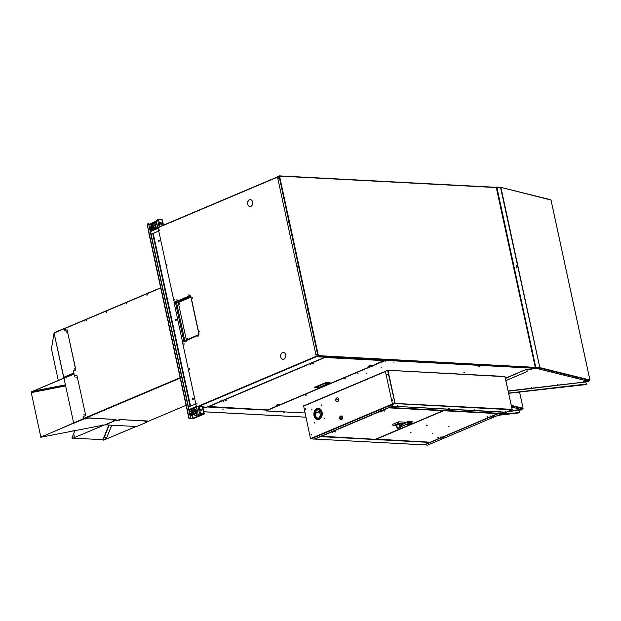 <?xml version="1.0" encoding="UTF-8"?>
<svg xmlns="http://www.w3.org/2000/svg" width="621" height="621" viewBox="0 0 621 621"><rect width="100%" height="100%" fill="white"/><g stroke="black" fill="none" stroke-linecap="round" stroke-linejoin="round"><path stroke-width="0.93" d="M340.3 416.388L342.148 416.489M339.757 418.088A1.731 0.481 22.2 0 0 340.82 418.329L342.466 418.422M342.435 418.538L340.82 418.329M339.765 418.22A1.731 0.481 22.2 0 0 340.774 418.445M520.39 408.859L521.027 408.665L520.39 408.859M511.432 405.893L522.804 408.719L523.084 408.362M522.804 408.719L520.087 409.161L511.688 407.073M519.311 410.217L517.821 410.139L520.064 409.192L522.781 408.75L519.428 410.171M521.081 409.487L521.671 409.837L521.306 409.992L519.785 410.039M521.19 409.992L520.848 409.588M519.917 409.984L520.941 410.039M519.847 409.099L517.821 410.139M521.555 409.837A0.862 0.644 -87 0 0 522.02 409.092M521.671 409.837A0.862 0.644 -87 0 0 522.137 409.037M153.566 229.351A0.753 0.567 93 0 1 153.449 228.287A0.753 0.567 93 0 0 153.566 229.351M153.628 228.435A0.753 0.567 -87 0 0 153.666 229.18M161.926 219.896L163.245 225.221L162.337 219.842L163.478 225.12M155.592 224.686A2.375 1.778 93 0 1 156.236 224.212L157.02 223.878M157.043 223.987L156.476 224.228A2.375 1.778 -87 0 0 155.646 224.942M401.174 424.461A3.128 0.714 167.8 0 0 401.733 423.887A3.128 0.714 167.8 0 0 399.839 423.638A3.128 0.714 167.8 0 0 396.594 424.438A3.128 0.714 167.8 0 0 395.616 425.214A3.128 0.714 167.8 0 0 396.338 425.501M395.608 425.16A3.128 0.714 167.8 0 0 396.12 425.377M396.314 425.416A2.919 0.66 -12.2 0 1 395.825 425.168A2.919 0.66 -12.2 0 1 396.741 424.446A2.919 0.66 -12.2 0 1 400.77 423.662A2.919 0.66 -12.2 0 1 401.523 423.933A2.919 0.66 -12.2 0 1 401.158 424.376M398.69 428.366L397.106 428.537L399.256 427.52L400.949 424.601L400.529 427.59L398.69 428.366M396.415 425.796L393.171 425.626L392.286 424.508L398.659 421.814L404.527 422.125L404.178 423.475L401.22 424.725M393.171 425.626L398.899 423.196L398.659 421.814M398.899 423.196L404.178 423.475M401.337 424.252A3.128 0.714 167.8 0 0 401.717 423.84M401.267 424.974L400.77 423.662L396.299 425.338L397.106 428.537M400.529 427.59L399.256 427.52M321.763 412.437A4.968 3.718 -87 0 0 318.457 408.991A4.968 3.718 -87 0 0 314.614 415.465A4.968 3.718 -87 0 0 317.929 418.911A4.968 3.718 -87 0 0 321.763 412.437M324.651 418.174L324.636 418.686M324.705 418.205L324.682 418.663M321.818 405.016L321.787 405.529M321.74 405.063L321.841 405.505M314.7 422.381L314.684 422.893M314.754 422.412L314.731 422.87M311.858 409.223L311.835 409.736M311.913 409.255L311.889 409.713M517.378 409.837L516.757 409.899L517.378 409.837M519.047 410.209L507.287 411.777M519.459 412.305L519.055 410.403M506.596 414.013L519.661 412.81L498.081 415.325M499.129 414.882L506.138 414.067M499.804 414.595L504.927 413.997M506.635 413.803L519.785 412.476M65.803 329.673L65.748 328.936L65.803 329.673M65.764 328.959L65.764 329.681L65.764 328.959M86.117 321.08L86.055 320.343L86.117 321.08M86.078 320.366L86.078 321.088L86.078 320.366M106.424 312.487L106.37 311.75L106.424 312.487M106.385 311.773L106.385 312.503L106.385 311.773M126.738 303.894L126.684 303.164L126.738 303.894M126.7 303.188L126.7 303.91L126.7 303.188M147.053 295.301L147.107 294.61M147.014 294.595L147.014 295.317L147.014 294.595M84.083 414.611L84.114 414.075M84.145 414.106L84.122 414.587M76.08 377.591L76.104 377.056M76.142 377.087L76.119 377.56M74.256 369.146L74.279 368.61M74.318 368.641L74.287 369.115M66.245 332.126L66.276 331.583M66.307 331.622L66.284 332.095M160.715 287.965L64.25 328.773L64.685 330.776L64.273 328.633M73.969 373.19L74.093 373.912M85.186 419.059L83.563 418.639L40.831 437.246L104.972 424.842L114.924 420.627L113.488 420.557L115.972 419.501L87.677 418.003L85.186 419.059L83.68 418.647L83.237 416.59L83.951 418.826L180.206 378.111M186.083 405.303L146.44 422.07M115.351 420.324L113.837 420.409M87.677 418.003L83.951 418.826M441.981 438.007L441.523 438.147L441.981 438.007M444.139 437.091L443.681 437.231L444.139 437.091M491.436 417.087L490.978 417.227L491.436 417.087M493.586 416.179L493.128 416.318L493.586 416.179M427.667 445.094L424.267 444.846M153.729 228.505A0.753 0.567 93 0 1 153.154 229.537A0.753 0.567 93 0 1 153.201 228.031M153.278 229.529A0.753 0.567 93 0 1 153.255 228.093A0.753 0.567 93 0 0 153.278 229.529M151.555 234.086L158.479 231.159L151.198 234.094L150.437 231.602A0.714 0.442 -112.9 0 1 150.763 230.942L157.827 227.954M154.388 228.784L154.505 229.328M154.287 229.421L154.132 228.714M152.836 227.511L151.842 228.381L152.254 230.282M161.398 223.948L160.754 224.165M546.496 198.666L545.937 198.534M278.674 178.406L278.612 177.668L278.674 178.406M278.674 177.676L278.635 178.413M316.842 354.203L316.803 354.94M307.294 310.795L307.24 310.058L307.294 310.795M307.294 310.073L307.255 310.81M297.754 266.665L297.7 265.928L297.754 266.665M297.754 265.943L297.715 266.673M288.214 222.535L288.16 221.798L288.214 222.535M288.214 221.813L288.175 222.543M327.22 357.122L327.857 356.928L327.22 357.122M394.257 360.607L394.894 360.413L394.257 360.607M318.169 356.586L318.806 356.392L318.169 356.586M384.958 360.172L385.594 359.978L384.958 360.172M356.089 358.651L356.726 358.457L356.089 358.651M422.001 362.074L422.637 361.88L422.001 362.074M449.744 363.541L450.38 363.347L449.744 363.541M477.487 365.008L478.123 364.814L477.487 365.008M505.23 366.475L505.867 366.281L505.23 366.475M532.973 367.942L533.61 367.748L532.973 367.942M279.171 176.022L277.432 176.737L316.314 356.555L318.379 355.631L318.099 356.074L318.379 355.631L535.286 367.36L496.233 187.348L279.334 175.883M277.556 176.69L279.566 176.108L318.379 355.631M535.193 367.547L533.579 368.23L316.485 356.749L318.099 356.074L535.193 367.547L535.271 367.096M316.314 356.555L318.068 355.895L316.485 356.749M533.113 368.222L533.16 368.206A0.862 0.644 93 0 0 533.416 368.307L533.532 368.315A0.862 0.644 -87 0 0 533.757 368.276L535.799 367.384L535.566 367.826L535.799 367.384L539.859 367.601L539.649 368.005M392.542 405.42L391.905 405.614L392.542 405.42M506.03 411.42L505.393 411.614L506.03 411.42M397.991 405.723L397.355 405.917L397.991 405.723M423.623 407.081L422.986 407.275L423.623 407.081M449.255 408.432L448.618 408.626L449.255 408.432M474.886 409.79L474.242 409.984L474.886 409.79M500.518 411.141L499.874 411.335L500.518 411.141M392.79 399.738L392.751 400.475M392.441 400.219L392.984 399.986L392.441 400.219M387.24 374.059L387.201 374.797M386.891 374.541L387.434 374.308L386.891 374.541M387.613 370.419L394.94 403.2L389.041 405.831L389.157 407.648L506.658 413.679L506.589 414.067L389.988 407.632M385.501 371.288L387.582 370.263L505.028 376.683L387.776 370.271M506.441 413.501L506.208 412.414L389.072 406.002L394.785 403.58L512.007 409.782L512.092 409.332L394.746 403.417M395.065 403.145L394.614 403.386L395.065 403.145L388.009 370.496M394.731 403.394L392.619 404.287L394.614 403.386M512.007 409.782L506.301 412.197L389.072 406.002M388.987 406.219L389.282 407.593M387.488 370.45L385.385 371.342L392.503 404.279M389.6 407.881L391.191 407.57L506.658 413.679M104.173 424.997L72.331 438.465L71.958 437.852L74.885 430.702L71.92 438.123M73.806 436.097L74.31 435.888L73.806 436.097M74.132 435.655L74.101 436.338L74.132 435.655M145.399 421.651L144.903 421.706L145.399 421.651M119.612 420.285L119.116 420.339L119.612 420.285M105.415 437.308L105.322 437.999L105.415 437.308M105.477 437.339L105.438 437.968M104.421 424.943L72.277 438.48M115.545 420.665L116.973 420.735L119.426 419.517L147.604 421.007L145.159 422.226L146.587 422.303L136.643 426.511L105.593 424.873L115.304 420.487M119.426 419.517L147.643 421.178M116.973 420.735L119.457 419.687M135.983 426.48L103.73 440.126L103.327 439.823M103.676 440.142L136.108 426.487M64.041 377.529L63.979 378.018L73.899 373.4L64.11 377.537L63.753 377.211L54.074 333.058L64.499 328.455L54.283 332.67M58.289 380.425L51.442 348.777L54.074 333.058L63.637 377.296L64.095 377.731L73.938 373.57M64.84 328.307L64.258 328.276M279.838 405.133L280.591 404.411L279.908 404.069L276.469 405.303L277.152 405.645A1.956 0.442 167.8 0 0 277.463 405.645L279.838 405.133A1.956 0.442 167.8 0 0 279.869 405.117A1.956 0.442 167.8 0 0 279.986 404.45A1.956 0.442 167.8 0 0 277.276 404.977A1.956 0.442 167.8 0 0 277.16 405.645L277.463 405.645M278.697 405.319A6.878 5.147 93 0 1 277.991 405.552L277.851 405.544A6.878 5.147 -87 0 0 278.565 405.311A6.878 5.147 -87 0 0 279.248 404.954L279.38 404.962A6.878 5.147 93 0 1 278.697 405.319A6.878 4.293 -112.9 0 0 279.869 405.117M385.074 410.955L384.616 411.094L385.074 410.955M382.024 411.374L381.566 411.513L382.024 411.374M384.477 410.341L384.019 410.481L384.477 410.341M335.022 431.253L334.564 431.393L335.022 431.253M335.619 431.874L335.161 432.006L335.619 431.874M332.577 432.294L332.119 432.433L332.577 432.294M320.762 436.198L375.433 439.303L409.076 425.067M321.073 436.431L389.15 407.632M268.179 410.66L267.566 410.729L268.179 410.66M296.287 412.15L295.674 412.212L296.287 412.15M306.114 394.467L305.493 394.537L306.114 394.467M344.546 378.212L343.925 378.282L344.546 378.212M382.971 361.958L382.357 362.027L382.971 361.958M306.13 395.655L305.516 395.724L306.13 395.655M345.928 378.826L345.307 378.888L345.928 378.826M479.373 366.235L478.752 366.305L479.373 366.235M335.891 399.326L337.219 399.388L335.845 400.033M337.149 399.311L335.837 399.862M385.517 361.577L385.121 361.616L385.517 361.577M366.747 373.601L366.351 373.64L366.747 373.601M373.081 366.832L372.685 366.879L373.081 366.832M381.674 367.29L381.278 367.329L381.674 367.29M394.11 362.027L393.714 362.074L394.11 362.027M358.162 373.143L357.758 373.19L358.162 373.143M464.454 372.546L463.833 372.616L464.454 372.546M267.659 410.039L265.982 410.931L267.597 409.938L208.268 406.802M304.958 412.988L265.982 410.931M408.556 421.294L404.279 423.103L408.548 421.302L412.717 421.512M401.251 424.896L407.624 422.195L410.947 422.404L402.261 426.084L401.182 425.843M401.275 425.012L402.098 425.983L401.228 425.641M318.464 409.86A4.106 3.066 -87 0 0 315.352 415.208A4.106 3.066 -87 0 0 318.03 418.049M321.142 412.701A4.106 3.066 -87 0 0 318.41 409.852A4.106 3.066 -87 0 0 315.235 415.201A4.106 3.066 -87 0 0 317.975 418.049A4.106 3.066 -87 0 0 321.142 412.701M324.604 418.158L324.573 418.694L324.604 418.158M321.756 405.001L321.725 405.536L321.756 405.001M314.653 422.365L314.622 422.901L314.653 422.365M311.812 409.208L311.781 409.744L311.812 409.208M315.328 413.089L319.279 411.777L315.266 413.47M319.178 417.793L319.505 416.124L320.335 416.8M319.217 411.498L315.313 413.144M319.605 416.155L318.977 416.87M319.093 416.877L319.279 417.739M319.241 410.054L320.607 416.38M320.708 416.202L319.396 410.132M74.194 435.686L74.163 436.315M73.224 438.139L102.892 439.707L108.892 425.043M109.149 425.059L103.288 439.839L106.37 438.535L111.71 425.191M103.171 439.831L106.253 438.527M111.827 425.199L106.37 438.535M250.853 206.389A3.454 2.585 93 0 1 249.952 206.545A3.454 2.585 93 0 1 247.562 203.564A3.454 2.585 93 0 1 249.425 199.807A3.454 2.585 93 0 1 250.317 199.644A3.454 2.585 93 0 1 252.708 202.632A3.454 2.585 93 0 1 250.853 206.389M250.015 206.552A3.454 2.585 93 0 1 247.678 203.533A3.454 2.585 93 0 1 249.541 199.815A3.454 2.585 93 0 1 250.379 199.651M283.882 359.186A3.454 2.585 93 0 1 282.99 359.349A3.454 2.585 93 0 1 280.599 356.361A3.454 2.585 93 0 1 282.462 352.604A3.454 2.585 93 0 1 283.355 352.441A3.454 2.585 93 0 1 285.745 355.429A3.454 2.585 93 0 1 283.882 359.186M283.052 359.349A3.454 2.585 93 0 1 280.715 356.33A3.454 2.585 93 0 1 282.578 352.612A3.454 2.585 93 0 1 283.417 352.449M307.411 310.702L307.379 310.174L307.411 310.702M297.87 266.572L297.839 266.044L297.87 266.572M288.33 222.442L288.299 221.914L288.323 222.442M278.79 178.312L278.751 177.785L278.782 178.312M196.81 403.929L196.849 403.192M196.849 403.922L196.795 403.184L196.849 403.922M189.32 369.293L189.358 368.564M189.358 369.285L189.304 368.548L189.358 369.285M183.932 344.36L183.971 343.623M183.971 344.345L183.909 343.615L183.971 344.345M174.346 300.028L174.385 299.291M174.385 300.013L174.33 299.283L174.385 300.013M166.855 265.392L166.894 264.662M166.894 265.384L166.839 264.647L166.894 265.384M159.372 230.764L159.411 230.026M159.411 230.748L159.349 230.011L159.411 230.748M188.908 295.363L188.854 294.626L188.908 295.363M188.869 295.379L188.908 294.641M192.176 298.383L192.215 297.645M176.954 300.424L176.892 299.687L176.954 300.424M176.915 300.432L176.954 299.695M197.905 336.962L197.843 336.233L197.905 336.962M197.866 336.978L197.905 336.24M185.943 342.024L185.889 341.286L185.943 342.024M185.904 342.039L185.943 341.302M199.457 331.901L199.403 331.164L199.457 331.901M199.419 331.917L199.457 331.179M220.478 400.956L220.036 401.011L220.478 400.956M222.629 400.048L222.186 400.095L222.629 400.048M307.667 364.077L307.224 364.131L307.667 364.077M309.817 363.169L309.374 363.215L309.817 363.169M204.666 407.244L204.045 407.314L204.666 407.244M196.702 406.833L198.363 406.188M174.121 302.388L189.871 295.782A1.296 0.97 93 0 1 190.15 295.72M174.268 302.388L158.006 227.705L277.471 176.923L159.713 226.712M193.03 418.725L192.122 418.678L201.864 414.556L202.78 414.603L193.03 418.725A0.714 0.442 67.1 0 0 193.271 418.624L204.325 414.028L202.795 406.957L203.207 406.755L198.347 406.134L196.407 406.6L182.504 342.28L198.293 335.247A1.296 0.97 93 0 0 198.953 333.617L190.958 296.613A1.296 0.97 93 0 0 189.754 295.775L174.152 302.38M324.985 357.199L207.414 406.934L205.256 407.718L202.935 407.601M65.857 328.975L65.826 329.658M86.172 320.382L86.133 321.073M106.486 311.796L106.447 312.479M126.793 303.203L126.762 303.886M160.676 287.787L64.359 328.726M222.52 409.13L223.669 409.006L222.52 409.13M283.393 412.352L284.542 412.228L283.393 412.352M200.901 410.101A0.753 0.567 93 0 1 200.979 409.386M197.338 414.96A2.375 1.778 93 0 1 196.849 415.022A2.375 1.778 93 0 1 196.741 415.007M195.902 411.118A2.375 1.778 93 0 1 196.725 410.396L197.268 410.046M202.555 406.949L204.325 414.028M204.084 414.013L203.051 414.448L204.053 413.943L202.485 406.685M539.269 368.695L539.905 368.501L539.269 368.695M587.225 380.588L587.862 380.394L587.225 380.588M575.232 377.615L575.877 377.421L575.232 377.615M563.247 374.642L563.884 374.447L563.247 374.642M551.254 371.668L551.898 371.474L551.254 371.668M516.602 267.736L517.006 268.093L516.602 267.736M516.936 268.109L516.649 267.441M516.206 265.904L516.61 266.262L516.206 265.904M516.54 266.277L516.253 265.609M535.364 368.199L535.985 368.129L535.364 368.199M550.998 200.032L500.51 187.317L496.691 187.115M589.639 380.448L586.915 380.89L537.848 368.719L539.657 368.051L589.639 380.448L589.911 380.091M500.93 187.55L539.859 367.601L589.911 380.021L550.982 199.97M586.139 381.954L584.656 381.876L589.841 380.13L586.263 381.899M539.579 368.036L537.77 368.711L533.951 368.509L535.566 367.826L539.579 368.036L539.804 367.593L500.51 187.317M495.985 187.317L496.87 187.332L496.365 187.356L496.87 187.332L535.799 367.384M587.916 381.216L588.506 381.573L588.141 381.729L586.62 381.768M588.025 381.721L587.683 381.317M586.744 381.713L587.777 381.768M586.682 380.836L584.656 381.876M535.302 367.438L533.641 368.269A0.862 0.644 93 0 1 533.416 368.307M535.527 367.655L533.951 368.509M588.39 381.566A0.862 0.644 -87 0 0 588.855 380.82M588.506 381.573A0.862 0.644 -87 0 0 588.972 380.766M186.098 341.441L186.075 341.907M186.059 341.418L186.028 341.93M198.06 336.388L198.037 336.846M198.014 336.357L197.99 336.869M177.109 299.842L177.086 300.308M177.063 299.811L177.039 300.331M189.063 294.781L189.04 295.247M189.025 294.758L188.994 295.27M176.465 302.016L190.6 295.953M198.736 334.859L184.507 341.076M190.034 295.712L175.976 301.659L176.286 302.008M411.04 424.585L411.793 423.864L411.11 423.522L407.671 424.756L408.354 425.098A1.956 0.442 167.8 0 0 408.665 425.098L411.04 424.585A1.956 0.442 167.8 0 0 411.071 424.57A1.956 0.442 167.8 0 0 411.187 423.902A1.956 0.442 167.8 0 0 408.478 424.43A1.956 0.442 167.8 0 0 408.362 425.098L408.665 425.098M409.899 424.772A6.878 5.147 93 0 1 409.192 425.005L409.053 424.997A6.878 5.147 -87 0 0 409.767 424.764A6.878 5.147 -87 0 0 410.45 424.407L410.582 424.415A6.878 5.147 93 0 1 409.899 424.772A6.878 4.293 -112.9 0 0 411.071 424.57M153.403 229.483A0.753 0.567 93 0 1 153.364 228.202M192.921 413.485A0.753 0.567 93 0 1 192.673 412.709A0.753 0.567 93 0 0 192.921 413.485M175.914 320.459A0.699 0.528 93 0 1 175.627 319.124A0.699 0.528 93 0 1 175.914 320.459M175.852 320.475A0.699 0.528 93 0 1 175.922 319.116L176.17 320.219M158.844 241.507A0.699 0.528 93 0 1 158.549 240.164A0.699 0.528 93 0 1 158.844 241.507M158.782 241.522A0.699 0.528 93 0 1 158.852 240.156L159.1 241.266M192.984 399.412A0.699 0.528 93 0 1 192.696 398.077A0.699 0.528 93 0 1 192.984 399.412M192.921 399.435A0.699 0.528 93 0 1 192.991 398.069M149.467 226.797A1.514 0.947 -112.9 0 1 149.568 226.743A1.514 0.947 -112.9 0 1 149.84 226.696L149.956 226.704A1.514 0.947 -112.9 0 1 151.214 227.985A1.514 0.947 -112.9 0 1 150.856 229.537A1.514 0.947 -112.9 0 1 150.585 229.584L150.461 229.576A1.514 0.947 -112.9 0 1 150.034 229.428M189.762 413.167A1.514 0.947 -112.9 0 1 189.855 413.112A1.514 0.947 -112.9 0 1 190.135 413.066L190.251 413.074A1.514 0.947 -112.9 0 1 191.509 414.354A1.514 0.947 -112.9 0 1 191.152 415.907A1.514 0.947 -112.9 0 1 190.872 415.954L190.756 415.946A1.514 0.947 -112.9 0 1 190.329 415.798M153.193 224.165A2.445 1.529 67.1 0 0 153.061 224.212A2.445 1.529 67.1 0 0 152.386 226.378A2.445 1.529 67.1 0 0 154.513 228.792L154.776 228.683A2.445 1.529 -112.9 0 1 152.65 226.269A2.445 1.529 -112.9 0 1 153.317 224.103A2.445 1.529 -112.9 0 1 153.767 224.026L155.32 224.103L156.29 228.575M153.472 226.316A1.327 0.831 67.1 0 0 154.629 227.628L154.745 227.628A1.327 0.831 67.1 0 0 154.986 227.589A1.327 0.831 67.1 0 0 155.304 226.223A1.327 0.831 67.1 0 0 154.194 225.097L154.078 225.089A1.327 0.831 67.1 0 0 153.837 225.136A1.327 0.831 67.1 0 0 153.472 226.316M193.488 410.535A2.445 1.529 67.1 0 0 193.356 410.582A2.445 1.529 67.1 0 0 192.681 412.748A2.445 1.529 67.1 0 0 194.808 415.162L195.072 415.053A2.445 1.529 -112.9 0 1 192.945 412.639A2.445 1.529 -112.9 0 1 193.612 410.473A2.445 1.529 -112.9 0 1 194.062 410.396L195.615 410.473L196.546 415.433M193.768 412.686A1.327 0.831 67.1 0 0 194.924 413.997L195.041 414.005A1.327 0.831 67.1 0 0 195.281 413.959A1.327 0.831 67.1 0 0 195.599 412.592A1.327 0.831 67.1 0 0 194.489 411.467L194.373 411.459A1.327 0.831 67.1 0 0 194.132 411.506A1.327 0.831 67.1 0 0 193.768 412.686M155.351 224.111L156.927 223.444M195.646 410.481L197.222 409.813M201.864 414.556L202.865 414.114M203.106 413.959A0.714 0.442 -112.9 0 1 202.78 414.603M201.794 414.207L192.122 418.678M192.355 414.517L193.084 417.894M192.976 417.933L192.448 418.018M156.414 221.084L149.987 223.801L151.33 224.786L148.908 224.204M155.118 224.096L156.903 223.335M199.131 414.199A2.624 1.956 93 0 1 198.565 414.58L196.329 415.519L194.808 415.162M195.413 410.465L197.199 409.713M203.044 413.959L200.257 413.811M193.069 417.817L192.479 418.15M189.669 418.205L192.099 418.577L189.289 418.399L190.748 417.747L189.157 418.306L186.797 407.368A0.699 0.528 -87 0 0 186.548 406.212L168.291 321.787A0.699 0.528 -87 0 0 168.043 320.63L149.793 236.205A0.699 0.528 -87 0 0 149.537 235.056L147.177 224.119L149.296 235.149M149.467 226.812A1.514 0.947 -112.9 0 1 149.583 226.805L149.7 226.812A1.514 0.947 -112.9 0 1 150.919 227.985A1.514 0.947 -112.9 0 1 150.724 229.576M189.762 413.182A1.514 0.947 -112.9 0 1 189.879 413.175L189.995 413.182A1.514 0.947 -112.9 0 1 191.214 414.354A1.514 0.947 -112.9 0 1 191.02 415.946M155.887 228.745L154.776 228.683M155.623 228.854L154.513 228.792M196.624 415.138L195.072 415.053M150.065 224.15L156.492 221.425M203.059 414.028L200.009 413.99M161.413 224.352A1.296 0.807 67.1 0 0 160.583 222.667A1.001 0.629 67.1 0 1 161.328 224.468M201.709 410.722A1.296 0.807 67.1 0 0 200.878 409.037M189.715 418.453L192.068 418.453M154.846 227.628A1.327 0.831 67.1 0 0 155.002 226.23A1.327 0.831 67.1 0 0 153.93 225.206L153.814 225.206A1.327 0.831 67.1 0 0 153.713 225.206M195.141 413.997A1.327 0.831 67.1 0 0 195.297 412.6A1.327 0.831 67.1 0 0 194.226 411.576L194.109 411.576A1.327 0.831 67.1 0 0 194.008 411.576M153.472 229.436A0.753 0.567 93 0 1 153.123 228.994M149.506 226.983A1.327 0.831 -112.9 0 1 150.771 228.295A1.327 0.831 -112.9 0 1 150.414 229.467A1.327 0.831 -112.9 0 1 150.197 229.514M149.537 227.123A1.327 0.831 -112.9 0 1 150.515 228.404A1.327 0.831 -112.9 0 1 150.274 229.506M189.801 413.353A1.327 0.831 -112.9 0 1 191.066 414.665A1.327 0.831 -112.9 0 1 190.701 415.837A1.327 0.831 -112.9 0 1 190.492 415.884M189.832 413.493A1.327 0.831 -112.9 0 1 190.81 414.774A1.327 0.831 -112.9 0 1 190.569 415.876M202.035 409.922A1.001 0.629 67.1 0 0 200.707 409.852A1.001 0.629 67.1 0 0 202.035 409.922M201.623 410.838A1.001 0.629 67.1 0 0 200.862 409.037M161.739 223.552A1.001 0.629 67.1 0 0 160.412 223.482A1.001 0.629 67.1 0 0 161.739 223.552M166.964 265.346L166.995 264.725M167.041 264.787L167.018 265.283M196.911 403.883L196.942 403.254M196.997 403.324L196.966 403.821M174.447 299.974L174.478 299.353M174.532 299.423L174.509 299.92M184.033 344.306L184.064 343.685M184.119 343.755L184.088 344.251M189.428 369.247L189.459 368.626M189.506 368.688L189.483 369.185M159.473 230.709L159.504 230.088M159.558 230.15L159.527 230.647M155.576 224.592A2.375 1.778 93 0 1 156.213 224.111L156.997 223.785M195.871 410.962A2.375 1.778 93 0 1 196.508 410.481M192.696 418.709L189.157 418.306M160.102 226.549L158.58 219.524L156.244 220.284L157.874 227.829M158.58 219.524L161.887 219.694L163.09 225.283M147.177 224.119L148.528 223.552L190.507 417.731M150.429 231.253L148.528 223.552M151.291 224.802L150.593 224.422M202.314 406.677L204.053 413.943M203.867 413.881L200.567 413.702L199.007 406.499M196.57 406.817L198.223 414.463L200.567 413.702M198.223 414.463L200.304 413.811L203.564 413.982M203.106 414.308L203.587 414.106M155.529 224.383A2.375 1.778 93 0 1 155.972 224.103L156.973 223.676M198.464 414.479L197.245 414.991A2.375 1.778 93 0 1 196.764 415.107M195.825 410.753A2.375 1.778 93 0 1 196.267 410.473M149.777 235.064L149.521 235.39A0.699 0.435 -112.9 0 1 149.777 236.221L149.793 236.205M186.789 406.227L186.525 406.553A0.699 0.435 -112.9 0 1 186.781 407.384M168.043 320.63L168.019 320.972A0.699 0.435 -112.9 0 1 168.275 321.802L168.291 321.787M173.996 302.38L182.551 341.969M151.027 234.016L188.458 407.151M189.071 409.976L190.748 417.747M314.288 387.512L325.878 382.52L330.046 382.738M318.177 387.923L314.296 387.419L325.878 382.559L329.937 383.025L318.441 387.884M318.581 387.457L316.136 387.155L324.962 383.421L328.152 383.413L319.598 387.302L316.617 386.961M328.121 383.398L325.016 383.413L316.236 387.108M318.534 386.153L319.427 387.209L318.115 386.332M371.808 366.227L372.569 365.505L371.886 365.164L368.447 366.398L369.13 366.739A1.956 0.442 167.8 0 0 369.433 366.739L371.808 366.227A1.956 0.442 167.8 0 0 371.847 366.211A1.956 0.442 167.8 0 0 371.956 365.544A1.956 0.442 167.8 0 0 369.247 366.072A1.956 0.442 167.8 0 0 369.138 366.739L369.433 366.739M370.675 366.413A6.878 5.147 93 0 1 369.969 366.646L369.829 366.638A6.878 5.147 -87 0 0 370.535 366.406A6.878 5.147 -87 0 0 371.218 366.048L371.358 366.056A6.878 5.147 93 0 1 370.675 366.413A6.878 4.293 -112.9 0 0 371.847 366.211M74.225 369.161L74.178 368.571L74.225 369.161M74.209 369.169L74.241 368.587M66.222 332.134L66.175 331.544L66.222 332.134M66.199 332.142L66.23 331.56M64.235 328.455L64.576 330.822L67.068 329.767L75.739 369.899L73.255 370.954L73.697 373.004L63.769 377.265M73.255 370.954L75.863 369.906L67.068 329.767M54.074 333.058L54.345 332.67M54.4 332.631L64.18 328.493M311.191 435.073L311.23 434.335M310.88 434.816L311.424 434.591L310.88 434.816M305.641 409.402L305.679 408.665M305.33 409.146L305.866 408.913L305.33 409.146M314.032 415.659A5.612 4.2 93 0 1 318.371 408.339A5.612 4.2 93 0 1 322.113 412.235A5.612 4.2 93 0 1 317.773 419.555A5.612 4.2 93 0 1 314.032 415.659M317.836 419.555A5.612 4.2 93 0 1 314.148 415.659A5.612 4.2 93 0 1 318.426 408.339M321.352 405.381L321.895 405.148L321.352 405.381M321.662 405.637L321.701 404.9M324.201 418.531L324.744 418.306L324.201 418.531M324.511 418.787L324.55 418.057M314.249 422.746L314.793 422.513L314.249 422.746M314.56 423.002L314.599 422.264M311.408 409.588L311.952 409.355L311.408 409.588M311.719 409.844L311.758 409.107M339.687 418.461A1.941 1.452 93 0 1 341.193 415.923A1.941 1.452 93 0 1 342.489 417.273A1.941 1.452 93 0 1 340.983 419.804A1.941 1.452 93 0 1 339.687 418.461M341.045 419.812A1.941 1.452 93 0 1 339.803 418.461A1.941 1.452 93 0 1 341.247 415.93M335.775 400.366A1.941 1.452 93 0 1 337.281 397.836A1.941 1.452 93 0 1 338.577 399.187A1.941 1.452 93 0 1 337.071 401.717A1.941 1.452 93 0 1 335.775 400.366M337.133 401.717A1.941 1.452 93 0 1 335.891 400.374A1.941 1.452 93 0 1 337.335 397.836M329.58 432.061L329.122 432.2L329.58 432.061M331.738 431.153L331.28 431.292L331.738 431.153M379.035 411.149L378.577 411.288L379.035 411.149M381.185 410.233L380.727 410.372L381.185 410.233M303.591 405.893L385.494 371.242L303.591 405.893L310.5 438.62L314.063 439.14L389.103 407.423L314.187 439.094M192.968 413.578A0.753 0.567 93 0 1 192.619 412.274M196.966 408.649L193.108 410.039L193.434 410.465L191.392 411.327L189.281 410.955M189.599 410.334L196.678 407.314M189.195 410.535L189.591 410.365M195.832 403.96L188.675 406.879L188.931 409.619A0.714 0.442 67.1 0 0 189.552 410.326M191.392 411.327L192.021 414.215L193.286 414.129M194.062 413.384L193.76 411.987M193.923 411.653L194.055 413.353M193.426 409.984A0.714 0.442 -112.9 0 1 193.667 410.45M201.289 410.737L201.716 410.512M200.824 409.084A0.753 0.567 93 0 1 200.831 410.209M192.657 414.502L193.348 414.215M584.214 381.566L583.593 381.628L584.214 381.566M558.031 384.616L557.417 384.686L558.031 384.616M531.855 387.667L531.234 387.737L531.855 387.667M505.502 378.468L526.872 369.099L530.559 369.278L533.486 368.315M533.92 368.346L530.598 369.479L526.95 369.293L527.019 370.721A0.862 0.644 93 0 1 526.577 371.8L505.944 380.533M526.755 369.479L527.019 370.721M585.882 381.938L508.25 391.191M586.294 384.042L585.882 382.14M508.708 393.287L586.496 384.539M526.577 371.8L505.96 380.588M526.717 371.808A0.862 0.644 -87 0 0 527.159 370.729M586.597 384.213L586.139 384.259M508.661 393.093L586.1 384.057M226.518 400.77L226.075 400.817L226.518 400.77M225.92 400.149L225.477 400.203L225.92 400.149M223.467 401.189L223.024 401.236L223.467 401.189M313.706 363.89L313.263 363.937L313.706 363.89M310.655 364.31L310.221 364.356L310.655 364.31M313.108 363.269L312.666 363.324L313.108 363.269M384.306 360.622L372.577 365.583L384.469 360.196M208.004 406.468L267.705 409.922L277.89 405.614M208.369 406.786L324.899 357.502L324.651 357.129M516.408 266.223L516.206 265.734M516.377 266.199L516.198 265.78M448.991 426.542L448.502 426.643M449.03 426.542L448.393 426.736L449.03 426.542M432.853 433.365L432.363 433.466M432.891 433.365L432.255 433.559L432.891 433.365M411.063 432.208L410.574 432.317M411.102 432.216L410.458 432.41L411.102 432.216M427.194 425.385L426.705 425.494M427.24 425.385L426.596 425.579L427.24 425.385M438.1 437.285L437.642 437.425L438.1 437.285M438.698 437.906L438.24 438.038L438.698 437.906M441.143 436.866L440.685 437.005L441.143 436.866M487.555 416.373L487.097 416.512L487.555 416.373M488.145 416.986L487.695 417.126L488.145 416.986M490.598 415.946L490.14 416.086L490.598 415.946M375.705 439.101L430.26 442.199L497.817 413.625M376.015 439.334L410.233 424.857M87.949 418.616L87.452 418.663L87.949 418.616M113.736 419.975L113.239 420.029L113.736 419.975M44.386 436.33L43.812 436.392L44.386 436.33M73.627 430.64L73.053 430.702L73.627 430.64M102.876 424.943L102.302 425.005L102.876 424.943M112.882 421.116L112.308 421.178L112.882 421.116M83.928 414.052L83.975 414.642L83.928 414.052M84.068 414.052L84.037 414.634M75.925 377.025L76.049 377.607L75.925 377.025M76.065 377.025L76.034 377.607M73.62 422.847L63.979 378.274L73.93 374.067L74.373 376.124L76.864 375.068L85.729 415.542L83.121 416.582L83.563 418.639M115.972 419.501L87.639 417.84M73.736 423.095L40.963 437.114M73.969 373.795L63.979 378.274M85.613 415.534L83.121 416.582M73.93 374.067L64.079 377.964M85.729 415.542L76.864 375.068M64.025 378.003L31.05 391.998L63.971 378.205M187.138 338.825L187.084 338.088L187.138 338.825M187.1 338.833L187.138 338.096M179.593 304.135L179.632 303.397M190.608 296.753L189.987 296.815L190.608 296.753M199.589 331.785L199.613 331.319M199.574 331.296L199.551 331.808M192.324 297.762L192.238 298.29L192.363 297.785M186.339 339.842L178.266 302.512L176.473 302.225L190.756 296.139M184.81 340.735L198.798 334.758M176.543 302.155L190.655 296.007M198.899 334.533L184.864 340.65M190.686 296.038L198.953 334.331M198.992 334.09L190.709 296.194M179.748 303.498L179.64 303.902M187.247 338.732L187.177 338.212L187.255 338.724M34.675 391.416L34.101 391.478L34.675 391.416M63.916 385.726L63.342 385.788L63.916 385.726M65.399 384.849L34.256 390.92L31.174 392.216L40.831 437.029M31.174 392.216L40.807 436.858L41.359 436.749M40.854 436.959L43.928 435.663M34.256 390.92L31.213 392.387L65.585 385.711M65.438 385.02L34.287 391.083M319.124 418.267A4.533 3.392 93 0 1 317.952 418.484A4.533 3.392 93 0 1 314.816 414.564A4.533 3.392 93 0 1 317.253 409.635A4.533 3.392 93 0 1 318.433 409.425A4.533 3.392 93 0 1 321.569 413.338A4.533 3.392 93 0 1 319.124 418.267M305.811 409.27L305.835 408.812M305.788 408.781L305.757 409.293M311.362 434.941L311.385 434.49M311.338 434.452L311.307 434.972M429.771 442.424L424.065 444.838L314.808 439.063L320.514 436.648L429.771 442.424L430.043 441.981M320.514 436.648L320.304 436.26M342.544 417.925L339.757 417.778M342.536 418.003L339.749 417.855M511.316 405.373L523.076 408.292L519.63 392.348M399.28 423.957L399.769 425.998M397.409 428.296L396.633 425.075M518.651 410.186L508.157 411.413M83.649 418.476L180.113 377.677M501.589 413.827L427.551 445.141M424.422 444.915L498.337 413.656M150.437 231.602L157.889 228.443M496.458 187.573L279.566 176.108M279.046 176.061L317.921 355.872M505.028 376.683L512.092 409.332M278.565 405.311A6.878 4.293 -112.9 0 1 277.276 404.977M279.854 404.077C277.447 404.387 276.539 404.776 277.121 405.234M411.801 423.918L442.99 410.729L411.801 423.933M530.311 369.27L532.865 368.191M385.447 360.397L372.344 365.94M371.048 366.491L280.366 404.845M279.07 405.389L267.845 410.139M412.74 421.418L408.944 421.224L412.655 421.791L401.112 426.666M404.263 423.149L408.54 421.341L412.771 421.457M400.863 426.705L412.755 421.612M408.967 421.255L401.236 424.803M410.947 422.404L402.261 426.084M320.801 411.684L321.259 413.811M277.525 177.156L159.62 227.022M198.347 406.134L316.252 356.268M198.65 406.483L316.462 356.648M207.352 406.941L324.954 357.199M207.251 406.988L267.364 410.163M305.858 417.157L203.835 411.762M197.571 411.428L195.949 411.343M500.875 187.542L496.87 187.332M409.767 424.764A6.878 4.293 -112.9 0 1 408.478 424.43M411.063 423.538C408.649 423.84 407.741 424.228 408.323 424.694M156.671 222.264L151.276 224.546M151.33 224.786L151.998 227.876M153.193 233.395L190.531 406.095M150.973 224.197L156.577 221.829M192.58 417.91L191.082 410.978L193.123 410.116M190.065 406.289L152.727 233.589M152.029 230.375L150.841 224.88M184.763 340.549L176.418 302.016M150.794 224.88L150.701 224.429M157.594 219.71L159.209 227.201M175.37 301.922L183.894 341.34M197.952 406.359L199.574 413.897M330.077 382.645L325.885 382.52L330.1 382.676M330.085 382.839L318.394 387.915L314.544 387.729L326.304 382.474M328.284 383.631L319.598 387.302M370.535 366.406A6.878 4.293 -112.9 0 1 369.247 366.072M371.832 365.179C369.425 365.482 368.509 365.87 369.099 366.336M63.637 377.296L63.482 378.228M64.134 328.765L54.19 332.972M385.424 371.544L303.49 406.204M310.5 438.62L392.433 403.968M310.81 438.969L388.925 405.932M196.383 406.468L188.931 409.619M193.007 398.077L193.24 399.171M193.271 399.132L193.046 398.092M176.201 320.172L175.976 319.14M159.123 241.22L158.906 240.18M505.44 378.189L526.81 369.146M585.487 381.915L508.195 390.927M384.228 360.638L324.899 357.502M280.599 404.473L369.868 366.708M443.573 410.76L411.583 424.283M83.874 418.989L73.922 423.196M190.919 297.164L178.266 302.512M178.118 302.342L190.872 296.947M198.992 333.888L190.88 296.364M65.632 385.913L31.236 392.619M519.661 392.348L523.115 408.315M519.373 410.209L522.859 408.734M519.622 412.825L498.034 415.348M186.09 405.319L146.385 422.109M427.613 445.133L501.628 413.827M150.631 230.965L157.835 227.923M496.319 187.332L279.233 175.859M496.334 187.526L535.387 367.228M512.201 409.464L504.912 376.637M504.889 376.442L387.675 370.248M389.483 407.896L506.526 414.083M146.657 422.296L136.705 426.503M409.115 425.067L375.464 439.303M375.379 439.319L320.987 436.439M530.35 369.27L532.896 368.191M401.251 424.911L407.687 422.187L410.792 422.171M321.236 413.314L320.979 412.119M160.676 287.771L64.468 328.47M305.866 417.196L203.843 411.808M197.579 411.475L195.957 411.389M551.021 199.993L589.95 380.044M500.728 187.317L550.734 199.721M586.208 381.938L589.694 380.463M496.59 187.084L500.611 187.301M198.751 334.835L184.608 340.82M193.162 418.701L202.912 414.58M155.483 224.165L156.422 228.52M196.779 415.193L195.778 410.535M149.583 236.469L167.802 320.731M186.587 407.624L188.931 418.476M168.081 322.043L186.3 406.313M314.296 387.419L325.885 382.52M51.442 348.653L54.074 332.934M158.805 240.18L159.054 241.336M175.875 319.132L176.123 320.289M192.945 398.084L193.193 399.241M505.44 378.166L526.872 369.099M369.922 366.708L280.599 404.488M277.944 405.606L267.76 409.914M497.84 413.625L430.291 442.199M430.206 442.214L375.93 439.342M314.715 439.078L423.972 444.853M429.856 442.4L424.127 444.83"/></g></svg>
